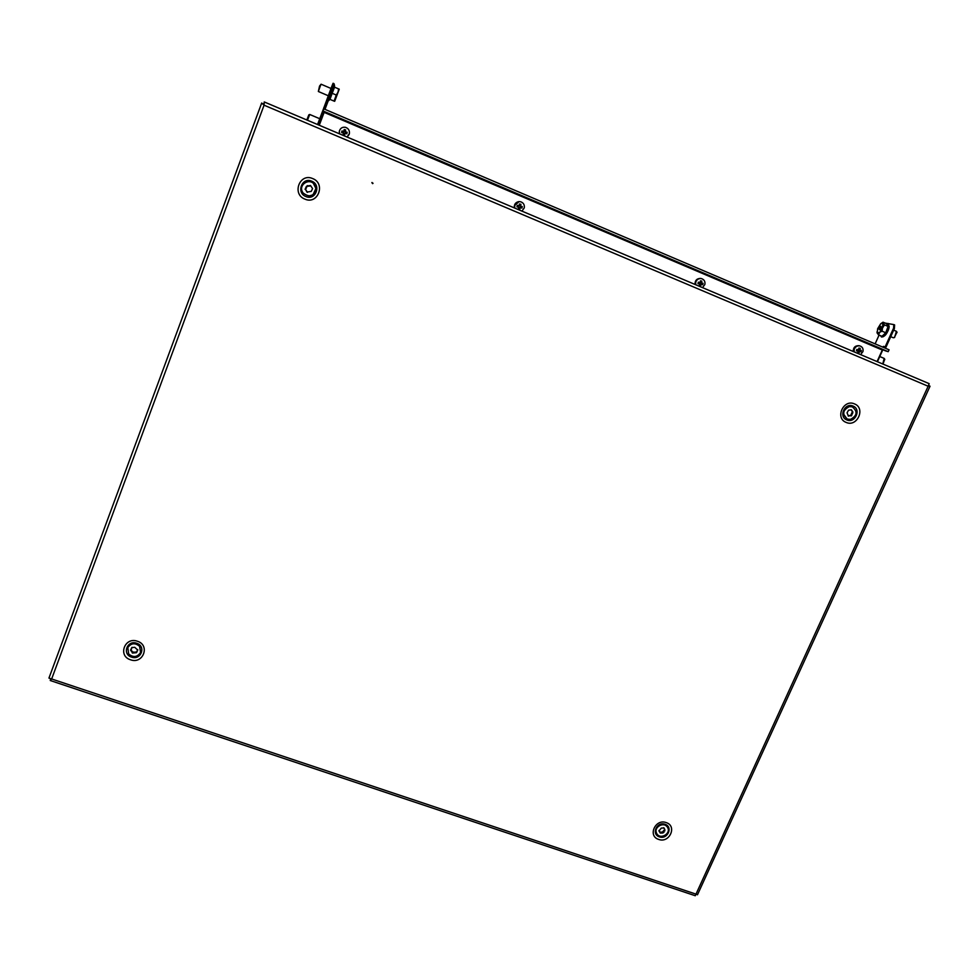 <?xml version="1.0" encoding="UTF-8"?>
<svg xmlns="http://www.w3.org/2000/svg" width="979" height="979" viewBox="0 0 979 979"><rect width="100%" height="100%" fill="white"/><g stroke="black" fill="none" stroke-linecap="round" stroke-linejoin="round"><path stroke-width="1.47" d="M372.02 182.498L372.632 183.648M373.06 183.257L371.861 182.755L373.06 183.257M264.244 101.938L929.169 383.658L928.153 386.24L930.038 386.228L928.716 385.396M930.038 386.228L697.476 894.769L695.996 894.133L695.274 895.736L50.272 680.527M50.651 678.814L50.235 680.515L51.654 678.973L48.95 678.092L261.687 103.015L264.11 105.206L264.232 101.938L263.975 104.263M263.853 104.875L261.687 103.015L48.962 678.068M263.424 103.762L264.073 105.169L51.654 678.973L695.996 894.133L928.153 386.24L264.11 105.206M264.134 104.998L263.608 103.688M306.88 191.443L305.705 189.718L306.953 192.092L311.249 191.382L312.582 188.568L310.771 185.888L306.39 186.414L305.081 189.302L305.705 189.718M307.308 185.631L305.521 189.693M306.916 191.456L307.382 192.361M308.703 196.081L313.011 194.821L315.911 188.433L314.577 184.774C309.78 177.334 298.044 184.627 302.584 192.202L303.049 192.961C309.719 197.942 314.002 196.436 315.899 188.421L313.439 183.501M307.553 185.826L309.548 185.692M310.478 185.472L309.584 185.704M848.095 415.769L851.485 415.818L852.893 412.037L851.351 409.785L848.573 410.177L847.055 412.795L848.438 416.185L849.172 415.879M848.328 415.524L850.971 415.622M850.616 415.475L851.094 414.545L851.938 414.9M850.433 419.379C857.237 415.72 857.861 411.535 852.281 406.836L849.368 406.591C842.601 410.177 841.94 414.337 847.373 419.085L850.433 419.379M852.44 406.885L849.148 406.505C845.366 407.497 843.457 409.956 843.396 413.897L847.019 418.939M851.657 410.544L852.66 412M851.094 414.545L851.889 412.832L852.733 413.187M851.889 412.832L852.268 411.841M664.349 828.736L664.888 829.813L664.031 827.953L661.314 828.087L658.977 830.975L660.311 833.092L663.016 832.958L664.888 829.813M663.64 827.696L664.031 828.442M667.445 827.194L667.421 827.194C663.848 821.136 653.042 827.524 656.713 833.521L656.921 833.851C660.544 839.945 671.374 833.423 667.568 827.439L667.286 826.949C665.096 824.269 662.318 823.804 658.94 825.53C656.077 827.696 655.294 830.265 656.591 833.264M660.176 832.358L662.502 831.979L664.362 829.898L664.876 830.877M663.468 831.379L663.995 832.358M662.502 831.979L663.016 832.958M660.764 832.089L661.278 833.068M659.467 831.318L660.311 832.603M659.026 830.425L659.454 831.232M130.88 649.885L132.434 653.079L136.522 652.663L137.733 650.093L134.784 647.303L131.761 647.621L130.55 650.203L131.174 651.023M131.504 650.264L132.336 652.516M132.667 651.757L133.817 652.234L133.499 652.993M128.69 653.984C133.303 657.753 137.256 657.264 140.548 652.528L139.581 646.311C135.078 642.579 131.149 643.007 127.796 647.596L128.69 653.984M140.584 652.43L139.667 646.128C136.803 643.24 133.597 642.799 130.036 644.818L127.833 647.523M137.17 650.864L136.46 652.124M137.733 649.652L137.244 650.448M133.817 652.234L135.775 652.051L135.445 652.809M135.775 652.051L136.522 652.222M131.443 648.649L131.027 649.848M132.079 647.315L131.81 648.171M324.318 111.9L319.276 125.263M877.062 361.581L882.507 349.601M885.359 350.812L323.633 111.606L323.021 110.97L323.804 108.865L889.067 349.809L888.186 351.669L885.359 350.812M318.518 124.933L323.572 111.545M324.465 109.146L332.664 87.07L331.697 86.654L333.068 83.264L334.023 83.68L333.961 85.308M317.563 124.529L323.865 107.8L324.82 108.216M328.418 100.299L324.991 109.367M324.073 111.79L322.678 115.498M323.865 107.8L331.697 86.654M333.068 83.264L334.035 83.68L332.664 87.07M323.853 107.494L324.808 107.898M893.864 324.624L894.622 324.942L894.39 328.516L885.971 347.202L884.184 346.725L883.804 347.557M882.825 349.736L877.417 361.74M884.184 346.725L883.364 346.37L882.985 347.215M875.128 343.862L879.069 335.075M894.39 328.516L893.57 328.161L885.151 346.86L883.364 346.37M893.57 328.161L893.803 324.587L885.175 323.094M885.971 347.202L885.151 346.86M331.012 88.465L321.088 84.206L320.304 86.017L318.359 91.5L328.271 95.746M321.088 84.206L319.546 86.079L318.359 91.5M333.386 86.593L328.626 98.793L328.736 100.592L329.984 99.356L334.402 87.119L339.248 89.175L334.683 101.302L334.072 101.106L336.274 95.049L332.016 93.225M328.638 99.197L328.614 98.842C331.428 91.328 334.39 82.212 334.475 85.295L334.585 87.107L329.825 99.307L334.072 101.106M334.402 87.119L339.248 89.175L337.988 92.222L338.636 88.942M336.274 95.049L337.988 92.222L334.683 101.302M319.741 118.728L309.719 114.47L307.455 120.246M309.719 114.47L308.826 114.849L306.843 119.989M890.719 336.666L893.313 337.779L894.622 337.278L896.421 331.318M894.39 337.474L896.886 332.285M881.369 327.39L880.439 326.986L880.855 326.301L881.406 327.341L879.864 329.837M880.439 326.986L881.259 327.573M880.831 328.785L879.583 328.259L880.268 327.145M885.738 332.762L882.116 331.208L877.184 333.203L877.649 328.699L880.684 323.78L883.021 322.177L886.631 323.719L888.088 326.435L885.738 332.762L881.957 336.311L878.347 334.769L876.939 332.028M886.582 323.706L888.1 326.423L884.465 324.881L878.347 334.769M883.021 322.177L882.116 331.208M880.806 323.657L883.291 323.327L884.465 324.881M879.387 329.544L879.485 328.528L880.77 329.079M882.764 364.004L884.184 358.4M883.009 364.102L884.649 359.366M854.116 351.865L854.19 349.503C855.23 346.774 857.114 345.575 859.843 345.905C862.438 346.823 863.478 348.708 862.952 351.571L860.614 354.618M859.868 350.127L860.235 348.402L858.913 348.083L858.546 349.821L856.833 349.405L856.441 350.8L858.167 351.204L857.58 352.868L858.901 353.186L859.476 351.51L860.982 351.865L861.202 351.18L861.373 350.47L858.607 349.601M859.843 345.905L858.999 345.673C855.144 345.563 853.223 347.508 853.235 351.485M859.476 351.51L860.982 351.865M856.441 350.8L858.167 351.204M857.543 349.576L857.163 350.923M859.183 349.931L858.803 351.314M858.595 351.449L858.901 353.186M860.235 348.402L859.072 349.711M514.734 208.062L514.685 205.541L519.017 201.65L520.632 201.76C523.471 202.763 524.695 204.807 524.279 207.866L521.917 211.109M520.547 206.153L520.926 204.33L519.482 203.975L519.103 205.798L517.304 205.37L516.961 206.85L518.76 207.279L518.295 209.102L519.739 209.445L520.204 207.634L521.929 208.062L522.272 206.569L520.228 206.128L522.272 206.569M520.204 207.634L518.699 207.524M514.379 207.915C513.987 204.489 515.419 202.396 518.699 201.637L519.457 201.625M517.304 205.37L518.613 205.737L518.283 207.169M520.412 206.177L520.069 207.621M520.926 204.33L520.228 206.128M520.265 205.945L519.139 205.676M519.837 207.805L519.739 209.445M695.69 284.742L695.714 282.307C696.632 279.651 698.443 278.403 701.135 278.55L701.515 278.623C704.219 279.578 705.333 281.536 704.868 284.485L702.506 287.63M695.053 284.473C694.894 280.557 696.705 278.538 700.511 278.415L701.111 278.55M701.478 282.919L701.857 281.144L700.474 280.814L700.107 282.588L698.345 282.172L697.978 283.604L699.74 284.02L699.214 285.758L700.585 286.088L701.111 284.351L702.714 284.73L703.081 283.298L700.878 282.784L703.081 283.298M701.111 284.351L699.691 284.204M698.345 282.172L699.336 282.417L698.969 283.837M701.05 282.821L700.683 284.253M701.857 281.144L700.878 282.784M700.915 282.601L700.144 282.417M699.336 282.417L700.107 282.588M700.462 284.387L700.585 286.088M339.456 133.805L339.37 131.1C340.349 128.127 342.369 126.866 345.44 127.307C348.414 128.371 349.736 130.488 349.393 133.658L347.019 137.011M349.173 134.417L347.092 137.048M345.306 131.786L345.685 129.913L344.18 129.546L343.788 131.419L341.94 130.978L341.622 132.508L343.47 132.948L343.078 134.845L344.584 135.224L344.975 133.328L346.823 133.793L347.141 132.251L345.306 131.786L347.141 132.251M344.975 133.328L343.409 133.254M339.407 133.78L339.309 131.455M341.94 130.978L343.58 131.48L343.286 132.911M345.465 131.945L345.159 133.364M345.685 129.913L345.269 131.896M345.318 131.712L343.813 131.333M344.914 133.621L344.584 135.224M665.035 824.294C673.405 826.814 667.47 839.97 659.381 836.861C650.998 834.365 656.909 821.161 665.035 824.294M658.659 839.407C669.465 843.555 677.395 825.982 666.209 822.605C655.355 818.42 647.449 836.078 658.659 839.407M136.742 643.276C146.434 646.226 140.927 660.703 131.504 657.105C121.8 654.192 127.282 639.654 136.742 643.276M130.476 659.76C143.069 664.557 150.423 645.222 137.476 641.269C124.835 636.436 117.517 655.881 130.476 659.76M853.064 406.077C861.618 409.246 855.083 423.736 846.835 419.93C838.269 416.797 844.791 402.247 853.064 406.077M846.162 422.414C857.176 427.493 865.913 408.133 854.483 403.899C843.421 398.771 834.708 418.229 846.162 422.414M311.714 181.176C321.687 184.896 315.581 200.976 305.901 196.534C295.915 192.851 301.997 176.709 311.714 181.176M304.91 199.116C317.845 205.027 326.007 183.562 312.68 178.582C299.684 172.61 291.558 194.197 304.91 199.116M324.135 112.377L882.275 350.017M323.021 110.97L888.186 351.669M322.018 116.746L318.664 124.994C321.43 117.186 322.862 114.017 322.96 115.498M883.242 336.715C886.852 333.692 888.81 330.412 889.116 326.888M888.1 326.423L888.1 326.448C888.859 328.626 882.299 339.199 880.806 335.821M881.161 327.732L879.913 327.206M879.069 329.213L879.999 329.617M880.916 328.173L879.656 327.635M264.232 101.938L929.169 383.658M889.067 349.809L323.804 108.865M894.622 324.942L893.803 324.587M881.602 337.045C885.126 336.641 887.659 333.19 889.213 326.705L888.112 323.449L886.301 323.584M880.513 335.699L881.516 337.009M893.656 330.131L896.458 331.343M897.021 332.579L896.825 331.857M894.659 337.4L894.047 337.694M879.766 356.527L884.221 358.424M884.783 359.648L884.588 358.938M701.135 278.55L700.511 278.415"/></g></svg>
